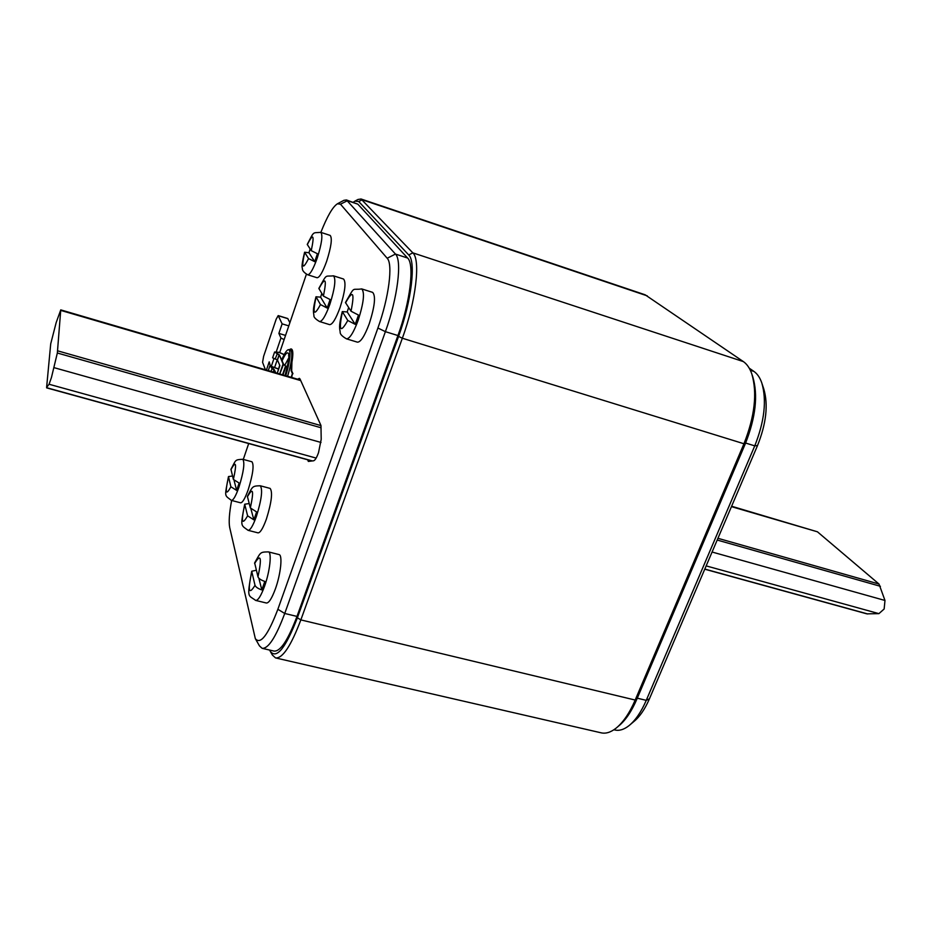 <?xml version="1.0" encoding="UTF-8"?>
<svg xmlns="http://www.w3.org/2000/svg" width="932" height="932" viewBox="0 0 932 932"><rect width="100%" height="100%" fill="white"/><g stroke="black" fill="none" stroke-linecap="round" stroke-linejoin="round"><path stroke-width="1.4" d="M617.497 726.983L618.51 726.133C625.372 720.587 631.477 711.629 636.824 699.256L745.39 443.574C755.712 417.408 758.182 395.203 752.823 376.959L752.147 374.932M275.872 657.992L600.919 732.773C605.602 733.927 610.623 732.424 615.994 728.242C623.182 722.44 629.578 713.038 635.193 700.048L743.957 443.76C754.792 416.255 757.401 392.955 751.786 373.837C749.771 368.152 746.963 364.074 743.363 361.593L645.13 294.792L361.034 198.994L412.841 252.863C420.751 259.644 415.952 301.187 402.344 338.234L300.85 619.897C290.994 645.934 282.559 658.609 275.546 657.922L272.377 655.045L270.42 651.619M353.275 202.244L354.906 201.137L358.727 201.533L408.717 254.96C416.161 261.496 411.513 301.083 398.57 336.405L297.39 617.788C285.635 648.078 276.618 659.297 270.327 651.445L269.674 650.07M357.958 199.506L361.034 198.994M262.416 648.392L274.043 651.084C280.392 651.678 288.046 640.121 296.982 616.413L397.941 335.543C410.231 301.98 414.682 264.339 407.622 258.036L357.818 204.155L346.413 199.937L395.459 254.063C402.286 260.296 397.638 297.984 385.394 331.664L284.738 613.477C275.837 637.255 268.3 648.87 262.125 648.322L259.469 645.911L255.415 638.804M343.826 200.368L346.413 199.937M320.864 232.371C327.202 216.329 332.724 206.787 337.431 203.782L340.471 204.19L387.176 258.246C393.153 263.966 388.854 297.786 377.903 328.017L277.864 609.283C267.985 635.158 260.482 644.956 255.333 638.665L229.715 527.594C228.631 522.083 229.272 513.043 231.649 500.461M243.287 459.418L248.693 443.539M274.695 367.266L277.247 359.787M279.716 352.517L306.407 274.218M297.646 379.208L299.358 378.334L300.034 379.044L320.969 425.493L321.202 439.345L318.511 452.684C316.682 457.659 315.063 460.35 313.641 460.781L308.329 461.422L307.677 459.791M284.12 339.609L280.951 338.001L278.878 333.4L285.553 335.415M271.294 366.369L273.903 358.715M276.291 351.714L280.951 338.001M275.266 372.66L274.288 369.724L270.385 366.078L269.22 361.861L266.424 370.074M265.445 369.783L262.568 362.303L263.616 356.35L276.175 319.21L278.19 315.599L287.755 318.523L289.875 322.717M278.19 315.599L282.128 323.858L278.878 333.4M288.792 325.885L282.128 323.858M630.358 724.502L633.9 721.508C639.76 716.743 644.932 709.159 649.453 698.779L757.541 445.508C766.279 423.501 768.376 404.698 763.809 389.063L762.131 383.949M613.92 729.756L614.794 729.954C619.209 731.049 623.927 729.616 628.972 725.678C635.473 720.389 641.228 711.943 646.26 700.351L754.757 445.869C764.508 421.276 766.861 400.294 761.793 382.924C759.929 377.588 757.308 373.767 753.93 371.425L749.235 368.187M46.612 387.444L50.712 343.838L56.13 322.74L60.755 309.878L57.341 353.007L51.446 377.53L49.058 384.252L46.612 387.444M704.755 569.196L866.853 613.85L878.911 613.64L884.153 608.992L884.981 600.464L879.004 584.038L817.434 531.799L731.62 506.239M319.536 321.54L329.613 324.639C332.375 324.651 335.87 318.93 340.087 307.478C345.096 291.611 346.25 282.128 343.547 279.029L333.481 275.825C336.091 278.901 334.891 288.396 329.87 304.298C325.676 315.785 322.227 321.528 319.536 321.54C315.435 319.07 313.56 317.031 313.921 315.459C313.292 310.997 312.663 310.158 315.983 296.772L320.48 304.566L327.19 308.061L320.62 297.145L321.796 293.452M333.481 275.825C324.394 276.827 327.482 272.971 318.849 288.431L323.404 296.085L330.126 299.556L327.19 308.061M320.62 297.145L315.983 296.772M255.752 600.441L266.366 603.004C268.847 603.167 271.853 598.449 275.406 588.849C280.777 574.077 282.734 555.006 279.052 554.575L278.959 554.552M279.052 554.575L268.404 551.884C259.713 552.059 260.878 552.117 254.646 562.846L257.989 576.861C258.723 578.609 260.995 580.135 264.805 581.428L261.822 589.909L258.863 578.213M256.312 570.233L251.71 571.246L255.019 585.319C255.764 587.09 258.024 588.628 261.822 589.909M346.448 338.829L357.387 342.161C360.649 342.265 364.622 336.103 369.282 323.684C374.804 306.325 375.922 295.887 372.637 292.368L361.709 288.908C364.89 292.403 363.713 302.842 358.191 320.247C353.543 332.712 349.628 338.898 346.448 338.829C341.962 336.207 339.877 333.936 340.18 332.013C339.83 328.635 338.246 327.575 342.289 311.591L347.787 320.48L355.22 324.359L347.205 311.952L348.626 307.572M361.709 288.908C351.248 290.551 355.651 285.006 345.457 302.504L351.026 311.218L358.494 315.074L355.22 324.359M347.205 311.952L342.289 311.591M307.688 274.777L317.055 277.736C319.513 277.654 322.728 272.144 326.689 261.193C331.244 246.712 332.409 238.126 330.161 235.412L320.806 232.348C322.961 235.039 321.773 243.636 317.206 258.152C313.257 269.127 310.088 274.672 307.688 274.777C303.855 272.587 302.073 270.338 302.364 268.043C301.525 267.076 302.271 261.81 304.601 252.222L308.55 258.572L314.725 261.682L308.958 252.747L310.146 248.995M320.806 232.348C312.197 233.186 314.538 230.495 307.245 244.429L311.241 250.661L317.439 253.737L314.725 261.682M308.958 252.747L304.601 252.222M248.145 530.343L257.989 532.859C260.214 532.953 263.034 528.316 266.424 518.984C271.608 502.232 272.831 492.038 270.117 488.403L270.047 488.391M270.117 488.403L260.249 485.77C251.943 485.991 252.758 486.387 247.388 496.372L250.347 507.928L256.615 511.936L253.877 519.858L250.906 508.825M249.17 503.56L244.697 504.212L247.621 515.827L253.877 519.858M231.392 500.402L240.584 502.802C242.53 502.837 245.081 498.445 248.238 489.638C252.968 474.283 254.203 464.998 251.943 461.771L242.786 459.29C244.965 462.493 243.683 471.79 238.953 487.18C235.808 495.999 233.291 500.414 231.392 500.402C224.216 494.636 224.495 497.933 228.48 476.567L230.891 486.772L236.623 490.407L234.095 480.446M242.786 459.29C234.503 459.756 236.145 459.732 230.95 469.297L233.384 479.432L239.128 483.056L236.623 490.407M232.522 476.019L228.48 476.567M289.06 349.768L290.959 348.918C292.601 349.78 292.741 354.218 291.39 362.233L291.145 370.691L292.427 373.615L291.157 377.309M291.681 377.46L292.427 373.615M290.959 348.918L291.471 349.069C293.114 349.931 293.265 354.37 291.914 362.385L291.669 370.843L292.963 373.767M282.536 374.792L285.541 366.031L283.048 363.993L279.344 354.882L275.115 352.168L279.169 352.471L284.132 354.684M284.202 354.556L279.111 352.319L274.602 351.993L272.633 357.795M281.348 358.983L281.93 359.356M277.223 353.857L275.196 358.995L277.387 359.845L279.076 354.894L274.602 351.993M275.196 358.995L272.622 357.83M278.447 369.095L270.897 366.264M270.571 366.101L278.493 368.921M277.387 359.845L279.88 365.6L277.258 373.243L279.705 365.204M279.344 354.882L283.596 364.179L279.74 373.977M275.779 372.812L274.288 369.724M270.49 366.066L271.946 368.536L274.008 369.736L273.216 372.066M270.967 371.402L272.226 368.513M285.541 366.031L283.596 364.179M282.99 374.92L286.007 366.125M281.732 359.857C284.691 352.878 287.033 349.477 288.769 349.686L289.526 350.49C290.749 354.847 289.491 363.27 285.775 375.736M287.592 376.272C291.32 363.806 292.566 355.395 291.332 351.026L288.769 349.686M745.39 443.574L743.957 443.76L402.344 338.234L398.57 336.405M297.39 617.788L300.85 619.897L635.193 700.048L636.824 699.256M647.297 295.887L362.21 199.774L358.727 201.533M408.717 254.96L412.841 252.863L743.363 361.593M357.818 204.155L347.473 200.671L340.471 204.19M277.864 609.283L284.738 613.477L296.982 616.413M397.941 335.543L385.394 331.664L377.903 328.017M387.176 258.246L395.459 254.063L407.622 258.036M287.906 318.674L278.33 315.75M757.541 445.508L754.757 445.869L745.612 443.038M637.278 698.184L646.26 700.351L649.453 698.779M750.307 370.237L753.93 371.425M300.733 380.606L60.813 310.414M57.726 350.863L320.969 425.598M321.004 427.741L57.341 353.007M54.103 367.674L321.004 442.455M316.134 458.078L49.058 384.252M46.786 387.747L312.371 460.932M817.434 531.799L731.457 506.635M717.931 538.3L879.004 584.038M704.802 569.068L867.739 613.967M878.911 613.64L706.165 565.887M712.083 552.024L884.981 600.464M880.414 586.31L717.197 540.047M318.919 288.734C325.489 276.303 326.992 278.75 323.404 296.085M320.48 304.566C313.898 316.775 312.418 314.27 316.053 297.063M268.404 551.884C271.993 552.28 269.93 571.386 264.572 586.193C261.042 595.828 258.071 600.569 255.659 600.418C248.157 594.721 246.665 599.113 251.71 571.246M254.622 563.522C260.89 553.084 262.02 557.534 257.989 576.861M255.019 585.319C248.762 595.455 247.656 590.958 251.722 571.829M345.551 302.877C352.995 289.433 354.824 292.217 351.026 311.218M347.787 320.48C340.331 333.644 338.537 330.813 342.382 311.952M307.304 244.65C313.303 232.767 314.62 234.771 311.241 250.661M308.55 258.572C302.55 270.28 301.257 268.23 304.659 252.444M260.249 485.77C262.871 489.382 261.589 499.587 256.416 516.375C253.026 525.741 250.254 530.39 248.075 530.32C240.701 524.704 240.211 527.524 244.697 504.212M247.376 496.884C253.108 486.667 254.098 490.349 250.347 507.928M247.621 515.827C241.901 525.799 240.922 522.071 244.708 504.655M230.926 469.705C236.099 460.058 236.926 463.297 233.384 479.432M230.891 486.772C225.73 496.22 224.927 492.946 228.48 476.939M279.192 354.976L277.491 359.938M274.125 369.829L273.356 372.101M279.647 373.942L283.048 363.993M285.145 375.549C288.419 364.715 289.537 357.364 288.501 353.508C287.254 351.574 285.134 353.997 282.116 360.766M288.722 357.935L284.843 365.181M354.906 201.137L358.179 199.378M337.431 203.782L344.025 200.264M300.477 380.035L60.755 309.878M311.987 460.979L46.647 387.875M269.872 365.915L268.276 370.61M285.075 375.526C288.442 361.989 289.607 355.43 288.582 355.873L288.605 355.931"/></g></svg>
